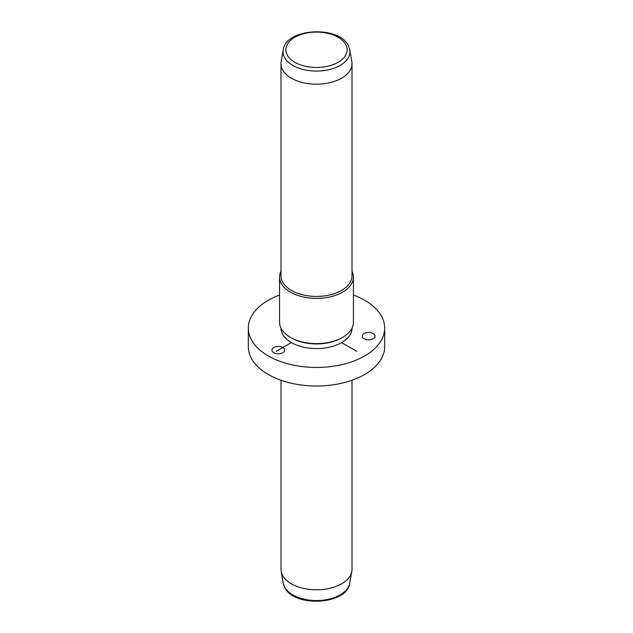 <?xml version="1.0" encoding="UTF-8"?>
<svg xmlns="http://www.w3.org/2000/svg" width="633" height="633" viewBox="0 0 633 633"><rect width="100%" height="100%" fill="white"/><g stroke="black" fill="none" stroke-linecap="round" stroke-linejoin="round"><path stroke-width="0.95" d="M276.534 353.673A6.393 3.687 0 0 0 284.731 350.128A6.393 3.687 0 0 0 280.134 346.591A6.393 3.687 0 0 0 271.945 350.128A6.393 3.687 0 0 0 276.534 353.673M353.428 295.01A68.174 39.357 180 0 1 381.921 317.014A68.174 39.357 180 0 1 384.674 328.1L384.674 346.655A68.174 39.357 180 0 1 326.193 385.608A68.174 39.357 180 0 1 251.079 357.732A68.174 39.357 180 0 1 248.326 346.655L248.326 328.1A68.174 39.357 180 0 1 279.572 295.01M384.674 328.1A68.174 39.357 180 0 1 326.193 367.053A68.174 39.357 180 0 1 251.079 339.177A68.174 39.357 180 0 1 248.326 328.1M352.003 328.155A35.511 20.501 180 0 1 321.501 348.395A35.511 20.501 180 0 1 282.429 333.868A35.511 20.501 180 0 1 280.997 328.155M342.611 337.373L341.606 337.951A35.511 20.501 180 0 1 291.394 337.951L290.389 337.373A36.928 21.316 0 0 0 342.611 337.373A36.928 21.316 0 0 0 353.428 322.3L353.428 277.072A36.928 21.316 180 0 1 321.754 298.175A36.928 21.316 180 0 1 281.068 283.07A36.928 21.316 180 0 1 279.572 277.072A36.928 21.316 180 0 1 280.989 271.217M279.572 277.072L279.572 322.3A36.928 21.316 0 0 0 281.068 328.298A36.928 21.316 0 0 0 290.389 337.373M352.011 271.217A36.928 21.316 180 0 1 353.428 277.072M352.011 63.688L352.011 275.909A35.511 20.501 180 0 1 321.548 296.204A35.511 20.501 180 0 1 282.429 281.685A35.511 20.501 180 0 1 280.989 275.909L280.989 63.688A35.511 20.501 180 0 1 281.171 61.654L283.212 49.849A33.454 19.314 180 0 0 284.399 57.207A33.454 19.314 180 0 0 322.901 70.73A33.454 19.314 180 0 0 349.788 49.849L351.829 61.654A35.511 20.501 180 0 1 352.011 63.688A35.511 20.501 180 0 1 321.548 83.983A35.511 20.501 180 0 1 282.429 69.464A35.511 20.501 180 0 1 280.989 63.688M280.989 380.251L280.989 569.312A35.511 20.501 0 0 0 281.171 571.346A35.511 20.501 0 0 0 282.429 575.08A35.511 20.501 0 0 0 319.792 589.719A35.511 20.501 0 0 0 351.829 571.346A35.511 20.501 0 0 0 352.011 569.312L352.011 380.251M374.847 335.292A6.393 3.687 180 0 1 375.021 336.163A6.393 3.687 180 0 1 369.395 339.826A6.393 3.687 180 0 1 362.424 337.033A6.393 3.687 180 0 1 362.242 336.163A6.393 3.687 180 0 1 367.876 332.499A6.393 3.687 180 0 1 374.847 335.292M291.394 342.595L276.328 351.291M341.606 342.595L356.672 351.291M345.903 44.793A30.645 17.692 180 0 1 325.125 66.75A30.645 17.692 180 0 1 287.097 54.755A30.645 17.692 180 0 1 307.875 32.797A30.645 17.692 180 0 1 345.903 44.793M283.212 583.151L284.565 587.171C293.554 607.712 347.224 605.085 349.788 583.151A33.454 19.314 180 0 1 319.602 600.464A33.454 19.314 180 0 1 284.399 586.664A33.454 19.314 180 0 1 283.212 583.151L281.171 571.346M283.212 49.849C285.776 27.915 339.446 25.288 348.435 45.829L349.788 49.849M349.788 583.151L351.829 571.346"/></g></svg>
